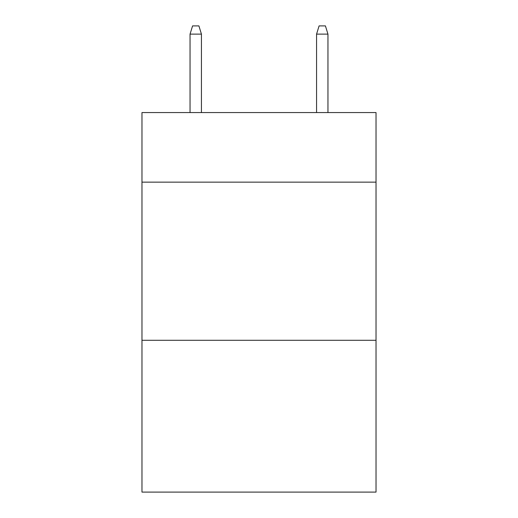 <?xml version="1.0" encoding="UTF-8"?>
<svg xmlns="http://www.w3.org/2000/svg" width="518" height="518" viewBox="0 0 518 518"><rect width="100%" height="100%" fill="white"/><g stroke="black" fill="none" stroke-linecap="round" stroke-linejoin="round"><path stroke-width="0.78" d="M376.023 182.142L376.023 112.561L141.977 112.561L141.977 182.142L376.023 182.142L376.023 492.1L141.977 492.1L141.977 182.142M376.023 340.287L141.977 340.287M201.437 112.561L201.437 34.123L190.048 34.123L190.048 112.561M190.048 34.123L192.579 25.9L198.906 25.9L201.437 34.123M316.563 34.123L319.094 25.9L325.421 25.9L327.952 34.123L316.563 34.123L316.563 112.561M327.952 34.123L327.952 112.561"/></g></svg>
